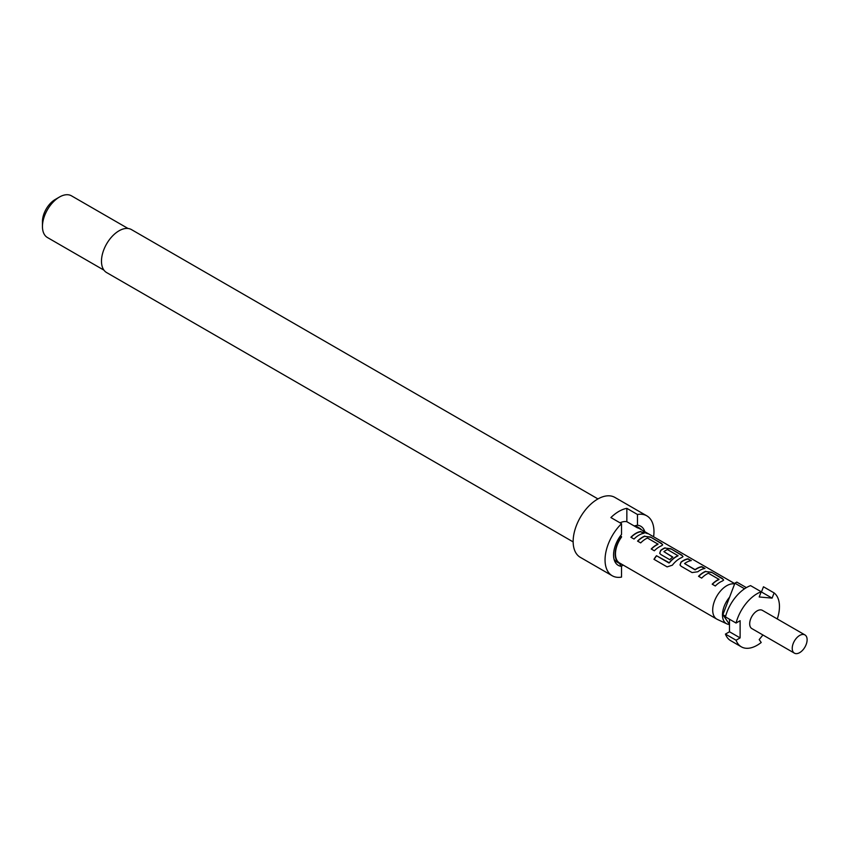 <?xml version="1.0" encoding="UTF-8"?>
<svg xmlns="http://www.w3.org/2000/svg" width="849" height="849" viewBox="0 0 849 849"><rect width="100%" height="100%" fill="white"/><g stroke="black" fill="none" stroke-linecap="round" stroke-linejoin="round"><path stroke-width="1.27" d="M647.437 533.575L646.991 533.321C643.542 531.432 642.502 531.177 643.892 532.546M643.988 532.27C647.628 533.798 648.678 534.053 647.129 533.055C643.669 531.166 642.619 530.901 643.988 532.27L643.118 531.41M648.105 533.692L647.129 533.055M597.961 498.925L131.436 229.58A24.812 14.327 120 0 0 119.019 230.811A24.812 14.327 120 0 0 102.814 252.673A24.812 14.327 120 0 0 106.613 272.561L573.149 541.906M653.603 536.78A34.597 19.973 120 0 0 646.811 515.842L614.899 497.418A34.597 19.973 120 0 0 597.6 499.127A34.597 19.973 120 0 0 575.006 529.617A34.597 19.973 120 0 0 580.313 557.337L612.214 575.749A34.597 19.973 120 0 0 621.532 577.097L621.532 566.357L618.772 562.59M621.532 566.357A22.562 13.022 120 0 1 614.612 560.977A22.562 13.022 120 0 1 621.532 534.446L621.532 523.695A34.597 19.973 120 0 0 612.214 575.749M621.532 523.695L610.898 517.561A34.597 19.973 -60 0 1 618.879 511.406A34.597 19.973 -60 0 1 626.849 508.349L637.482 514.494L637.482 525.234L634.723 525.807A20.302 11.727 120 0 1 636.899 526.613L639.658 528.216A20.302 11.727 120 0 0 637.482 527.409L637.482 527.855A19.856 11.462 -60 0 1 639.435 528.598L734.746 583.634M644.794 531.697A22.562 13.022 120 0 0 637.482 525.234M42.45 226.513L42.45 221.6A18.052 10.421 120 0 1 55.217 199.494L59.462 197.032A24.069 13.892 120 0 0 42.45 226.513A24.069 13.892 120 0 0 47.438 237.529L103.96 270.162M725.439 634.086L729.482 631.762L740.116 637.896L736.072 640.231L725.439 634.086A31.583 18.232 120 0 0 730.702 640.687L741.336 646.832A31.583 18.232 120 0 0 757.128 645.272A31.583 18.232 120 0 0 761.213 642.481L759.197 639.605L762.911 634.978M736.072 640.231A31.583 18.232 120 0 0 741.336 646.832M804.937 634.925L762.391 610.357A10.528 6.081 120 0 0 757.128 610.877A10.528 6.081 120 0 0 750.251 620.163A10.528 6.081 120 0 0 751.864 628.6L794.409 653.157A10.528 6.081 120 0 0 799.673 652.637A10.528 6.081 120 0 0 806.55 643.362A10.528 6.081 120 0 0 804.937 634.925A10.528 6.081 120 0 0 799.673 635.445A10.528 6.081 120 0 0 792.796 644.72A10.528 6.081 120 0 0 794.409 653.157M734.618 583.963A19.856 11.462 120 0 0 726.733 585.714A19.856 11.462 120 0 0 713.765 603.215A19.856 11.462 120 0 0 716.811 619.123A19.856 11.462 120 0 0 717.309 619.388L726.861 623.856A18.954 10.941 120 0 0 729.482 624.493M620.035 522.835A19.856 11.462 -60 0 1 626.849 521.711L637.482 527.855M640.889 531.463A19.856 11.462 120 0 0 635.912 533.278A19.856 11.462 120 0 0 630.903 537.247L634.023 539.051A19.856 11.462 120 0 1 639.042 535.082A19.856 11.462 120 0 1 644.02 533.268L640.815 531.739A19.548 11.292 120 0 0 631.062 537.343M644.741 536.08A19.856 11.462 120 0 0 642.587 537.13A19.856 11.462 120 0 0 637.567 541.1L640.698 542.904A19.856 11.462 120 0 1 645.707 538.935A19.856 11.462 120 0 1 647.458 538.054L657.986 544.135A19.856 11.462 120 0 0 656.235 545.016A19.856 11.462 120 0 0 651.225 548.985L654.346 550.789A19.856 11.462 120 0 1 659.365 546.82A19.856 11.462 120 0 1 661.52 545.769L662.666 544.835L661.424 543.318L650.472 536.993L644.709 536.345A19.548 11.292 120 0 0 637.737 541.195M665.064 547.817A19.856 11.462 120 0 0 662.91 548.868A19.856 11.462 120 0 0 660.702 550.343L659.684 553.251L660.809 554.514L669.776 559.693A19.856 11.462 120 0 1 672.79 557.04L663.907 551.638A19.856 11.462 120 0 1 665.69 550.47A19.856 11.462 120 0 1 667.441 549.59L677.969 555.671A19.856 11.462 120 0 0 676.218 556.551A19.856 11.462 120 0 0 669.224 562.738L656.468 555.702A19.856 11.462 120 0 0 653.974 559.311L667.112 566.888L672.334 565.201A19.856 11.462 120 0 1 679.688 558.557A19.856 11.462 120 0 1 681.843 557.506L682.989 556.573L681.747 555.055L670.795 548.73L665.032 548.072A19.548 11.292 120 0 0 660.734 550.566L660.702 550.343M688.21 558.78A19.856 11.462 120 0 0 683.233 560.605A19.856 11.462 120 0 0 681.025 562.07L680.007 564.978L681.131 566.251L692.073 572.566L697.814 571.759A19.856 11.462 120 0 1 700.011 570.284A19.856 11.462 120 0 1 704.988 568.469L701.858 566.665A19.856 11.462 120 0 0 696.88 568.48A19.856 11.462 120 0 0 695.098 569.647L684.57 563.566A19.856 11.462 120 0 1 686.353 562.409A19.856 11.462 120 0 1 691.33 560.584L688.125 559.056A19.548 11.292 120 0 0 681.068 562.293L681.025 562.07M705.71 571.281A19.856 11.462 120 0 0 703.556 572.332A19.856 11.462 120 0 0 698.536 576.301L701.667 578.105A19.856 11.462 120 0 1 706.676 574.136A19.856 11.462 120 0 1 708.427 573.255L718.954 579.336A19.856 11.462 120 0 0 717.203 580.217A19.856 11.462 120 0 0 712.194 584.186L715.314 585.99A19.856 11.462 120 0 1 720.334 582.021A19.856 11.462 120 0 1 722.488 580.971L723.635 580.037L722.393 578.519L711.451 572.194L705.678 571.547A19.548 11.292 120 0 0 698.706 576.397M657.986 543.922L657.954 544.389A19.548 11.292 120 0 0 651.385 549.08M677.958 555.458L677.937 555.925A19.548 11.292 120 0 0 669.33 562.887L669.224 562.738M716.811 619.123L619.579 562.993A19.856 11.462 -60 0 1 621.532 537.067L621.532 536.621A20.302 11.727 120 0 0 619.356 563.375A20.302 11.727 120 0 0 621.532 564.182L621.532 564.118M672.641 557.156L663.907 551.638M718.954 579.124L718.923 579.591A19.548 11.292 120 0 0 712.353 584.282M704.553 568.533L701.783 566.941A19.548 11.292 120 0 0 695.119 569.881L684.57 563.566M729.482 624.344L722.881 614.687L729.588 597.155A18.954 10.941 120 0 0 726.861 623.856M777.281 618.953A31.583 18.232 120 0 0 774.108 592.92L763.474 586.776L761.447 591.986L772.091 598.12L774.108 592.92M740.116 637.896L740.116 620.704L736.072 623.039A31.583 18.232 120 0 1 761.213 591.764L759.197 596.974L772.091 598.12M761.213 591.764L750.58 585.63A31.583 18.232 120 0 0 725.439 616.894L736.072 623.039M729.482 631.762L729.482 619.229M744.541 588.771L734.905 583.21A30.076 17.362 120 0 1 736.815 582.106L746.367 587.625M729.588 597.155L734.905 583.21M725.608 616.257L722.881 614.687M626.849 521.711L626.849 508.349M637.482 527.409L634.723 525.807M620.386 535.952L621.532 536.621M128.019 228.477L71.496 195.843A24.069 13.892 120 0 0 59.462 197.032L55.217 199.494M641.568 529.829A20.302 11.727 120 0 0 639.658 528.216M646.811 515.842A34.597 19.973 120 0 0 637.482 514.494M623.113 565.031A34.597 19.973 -60 0 1 621.457 566.251M614.05 559.279A20.302 11.727 120 0 0 616.597 561.783L619.356 563.375M643.584 533.331L640.815 531.739M662.613 544.973L661.424 543.318M661.339 543.593L650.472 536.993M650.398 537.268L644.709 536.345M682.936 556.711L681.747 555.055M681.673 555.32L670.795 548.73M670.721 549.006L665.032 548.072M660.734 550.566L659.715 553.336M668.948 562.993L656.468 555.702M656.574 555.851A19.548 11.292 120 0 0 654.123 559.395M690.906 560.658L688.125 559.056M681.068 562.293L680.049 565.063M723.581 580.175L722.393 578.519M722.319 578.795L711.451 572.194M711.377 572.47L705.678 571.547"/></g></svg>
